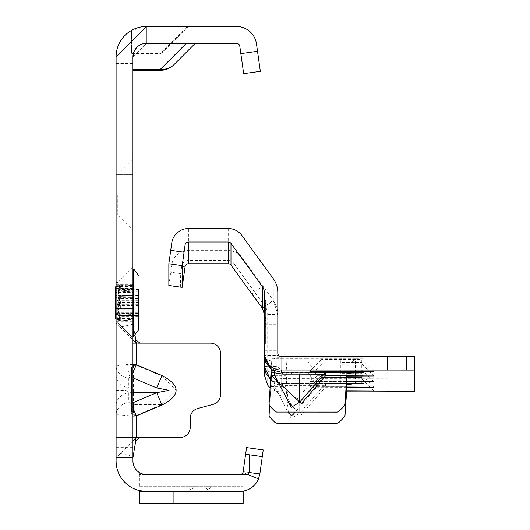 <?xml version="1.0" encoding="UTF-8"?>
<svg xmlns="http://www.w3.org/2000/svg" width="530" height="530" viewBox="0 0 530 530"><rect width="100%" height="100%" fill="white"/><g stroke="black" fill="none" stroke-linecap="round" stroke-linejoin="round"><path stroke-width="0.4" stroke-dasharray="2.65 1.99" d="M132.951 405.086A0.676 0.497 0 0 1 133.421 404.609L133.421 366.488A0.676 0.497 180 0 1 132.951 366.011L132.951 457.688L116.103 457.688L132.951 457.688L132.951 437.475L180.107 437.475A10.103 10.103 0 0 0 190.217 427.372L190.217 418.283A10.103 10.103 0 0 1 197.703 408.517L213.04 404.41A10.103 10.103 0 0 0 220.533 394.651L220.533 353.258A10.103 10.103 0 0 0 210.43 343.155L137.714 343.155M132.951 389.947L132.951 390.312L132.951 389.947L131.599 390.312L132.951 390.676M133.421 366.488L134.978 364.932L136.117 365.183L136.316 364.706L134.892 364.454L132.951 366.011L132.951 343.155L116.103 343.155L116.103 414.619L132.951 416.083M136.117 365.183L161.769 376.022L176.159 390.318L161.769 404.609L161.968 405.086L161.968 375.545L136.316 364.706L136.316 343.155L116.103 343.155L116.103 302.729L116.103 343.155M132.951 364.554L127.776 364.454L116.103 366.011A17.517 12.978 180 0 0 128.386 378.4L129.943 376.843L131.082 377.095L132.951 372.676M116.103 405.086A17.517 12.978 0 0 1 128.386 392.697L126.219 390.318L128.386 387.933L128.386 378.4M116.103 375.545A17.517 12.978 0 0 0 128.386 387.933L132.951 387.933M133.62 310.282L133.62 284.762L133.62 310.282A0.676 0.583 180 0 0 132.951 309.699L116.103 309.699L116.103 307.771L118.488 302.729L116.103 296.899L132.951 296.899L132.951 338.1L132.951 267.358L132.951 313.522L119.654 314.197L119.316 320.756L115.772 318.735L115.772 313.786L119.316 315.105A0.676 0.451 -0 0 0 119.654 315.165L119.654 314.197L116.421 312.998L115.772 313.786A0.676 0.457 180 0 1 115.434 313.396L115.434 318.113A0.676 0.636 0 0 0 116.103 318.749A0.676 0.47 -70.9 0 1 116.037 318.762M117.793 302.729L117.793 322.942L117.793 302.729M132.951 194.934L132.951 159.563L132.951 194.934M117.793 194.934L117.793 215.147L117.793 194.934M194.669 486.659L187.931 486.659L194.669 486.659L191.297 490.025L187.931 486.659M211.51 486.659L204.772 486.659L211.51 486.659L208.144 490.025L204.772 486.659M116.103 174.721L132.951 174.721L116.103 174.721L116.103 215.147L116.103 174.721L116.103 215.147L116.103 174.721L116.103 194.934L116.103 174.721L116.103 194.934L116.103 174.721L117.793 174.721L132.951 159.563M142.543 43.91L146.426 43.341L132.951 56.816L132.951 70.291L132.951 56.816A13.475 13.475 0 0 1 146.426 43.341A13.475 13.475 0 0 0 132.951 56.816L116.103 56.816L116.103 63.54L116.103 56.816L132.951 56.816L132.951 461.054A13.475 13.475 0 0 0 146.426 474.529A13.475 13.475 0 0 1 139.423 472.568A13.475 13.475 0 0 0 146.426 474.529L239.838 474.529A3.365 3.365 0 0 0 243.177 471.627L259.852 473.972L262.297 456.602L245.615 454.256L246.556 447.585L263.231 449.924L262.297 456.602L245.615 454.256L262.297 456.602M133.156 324.174L120.303 327.136L116.103 322.942L132.951 322.942L132.951 457.688L116.103 457.688L132.951 440.847M132.951 338.1L117.793 322.942L132.951 338.1L117.793 322.942L132.951 338.1L117.793 322.942L116.103 322.942L132.951 322.942L132.951 343.155L132.951 322.942L116.103 322.942L116.103 457.688L116.103 437.475L132.951 437.475L116.103 437.475L116.103 457.688M132.951 403.29L132.951 366.74L132.951 403.29L131.599 403.29L131.599 411.432L132.951 411.432L131.599 411.432L131.599 413.897L132.951 413.897L131.599 413.897L131.599 366.74L132.951 366.74L131.599 366.74L131.599 403.29M133.421 414.142A0.676 0.497 0 0 0 132.951 414.619L136.316 415.924L133.421 414.142L133.421 404.609L161.769 404.609L136.117 415.447M132.951 407.954L131.082 403.535L128.386 402.237A17.517 12.978 0 0 0 116.103 414.619L116.103 437.475M136.316 343.155L139.96 343.155M131.506 53.325L131.506 30.422L131.506 53.451L160.504 53.451A2.021 2.021 0 0 0 161.935 52.854A2.021 2.021 0 0 1 160.504 53.451A2.021 2.021 0 0 0 161.935 52.854L188.289 26.5L171.448 43.341L146.426 43.341L195.265 43.341L171.448 43.341L161.935 52.854A2.021 1.795 -135 0 1 160.504 53.325L187.328 26.5L188.289 26.5L146.426 26.5L131.506 30.422A30.316 30.316 0 0 1 146.426 26.5A30.316 30.316 0 0 0 116.103 56.816L116.103 461.054A30.316 30.316 0 0 0 146.426 491.37L239.838 491.37A20.213 20.213 0 0 0 258.501 478.915L259.852 473.972M133.878 51.907L134.037 51.509M136.541 47.66L139.867 45.043M260.336 71.318L257.527 51.297L240.845 53.643L239.805 46.242A3.365 3.365 0 0 0 236.473 43.341L146.426 43.341L147.784 43.341L146.426 43.341L146.426 26.5L147.784 26.5L146.426 26.5L146.426 43.341L132.951 56.816M187.328 26.5L146.426 26.5L116.103 56.816M257.527 51.297L256.487 43.897A20.213 20.213 0 0 0 236.473 26.5L146.426 26.5M146.426 491.37L243.177 491.098L146.426 491.37L139.423 490.555L139.423 491.35L146.426 491.37M246.642 474.529L139.423 474.529L139.423 486.659L139.423 472.568L139.423 474.529L243.177 474.529L243.177 471.614L245.615 454.256M242.952 472.455L243.177 471.627A3.365 3.365 0 0 1 239.838 474.529L173.111 474.529L173.111 486.659L243.177 486.659L173.111 486.659L173.111 474.529L243.177 474.529L243.177 486.659L243.177 471.634A3.365 3.365 0 0 1 239.838 474.529L239.838 474.529A3.365 3.365 0 0 0 242.952 472.455L258.501 478.915M116.103 302.729L116.103 282.517L116.103 302.729M116.103 215.147L132.951 215.147L116.103 215.147L117.793 215.147L132.951 230.305M173.111 491.37L173.111 503.5L243.177 503.5L243.177 491.098L240.805 491.35L243.177 491.35L243.177 503.5L243.177 491.35M240.845 53.643L243.661 73.657M139.423 486.659L243.177 486.659L139.423 486.659M243.177 503.5L139.423 503.5L139.423 491.35M195.265 43.341L173.84 64.766A18.861 18.861 0 0 1 160.504 70.291L132.951 70.291M133.62 326.983L135.104 335.861M120.303 327.136L132.951 339.783M120.303 453.494L133.156 456.456M132.951 375.545A0.676 0.497 0 0 0 133.421 376.022L161.769 376.022L161.968 375.545M115.434 310.09L115.434 313.396A0.676 0.484 0 0 1 116.103 312.905L116.103 309.699A0.676 0.583 0 0 1 115.434 309.116L115.434 307.983A0.676 0.583 0 0 0 116.103 308.566L132.951 308.566A0.676 0.583 180 0 1 133.62 309.149M116.037 286.697A0.676 0.47 -109.1 0 1 116.11 286.71A0.676 0.636 180 0 0 115.434 287.353L115.434 295.369M118.13 314.8L118.13 290.221L118.13 314.8A1.014 0.861 0 0 0 119.137 315.661L119.137 312.356L138.337 312.356L138.337 316.046L119.137 316.046A1.014 0.888 180 0 1 118.13 315.158M133.62 336.418L133.62 269.048M133.957 336.418L133.957 269.048M118.13 290.308A1.014 0.888 0 0 1 119.137 289.42L138.337 289.42L138.337 291.897L119.137 291.897L119.137 298.681L138.337 298.681L138.337 302.729L138.337 289.214L138.337 316.238L138.337 288.823L138.337 289.221L119.137 289.214L119.137 291.897A1.014 0.397 0 0 1 118.13 291.5M118.13 314.403A1.014 0.875 180 0 0 119.137 315.277L138.337 315.277L138.337 313.422L138.337 316.635L138.337 289.214M115.434 297.959L116.103 297.482M133.62 292.984A0.676 0.517 180 0 0 132.951 292.467L132.951 295.767L116.103 295.767A0.676 0.583 180 0 0 115.434 296.349L115.434 297.482A0.676 0.583 180 0 1 116.103 296.899L116.103 292.553L119.654 291.261L119.654 284.617L120.674 284.617L120.674 290.294L119.654 290.294A0.676 0.451 180 0 0 119.316 290.354L115.772 291.679L116.103 292.553A0.676 0.484 180 0 1 115.434 292.07A0.676 0.457 0 0 1 115.772 291.679L115.772 286.723L119.323 284.69L119.654 285.16L116.103 287.134L116.103 288.671L116.103 287.267L132.951 287.267L132.951 288.399L116.103 288.399A0.676 0.583 180 0 0 115.434 288.982M115.434 298.191A0.676 0.503 180 0 1 116.103 297.688A0.676 0.371 126.1 0 0 115.772 298.026L115.434 298.191L115.434 307.267L115.772 307.433L115.772 298.026L115.772 307.433A0.676 0.371 53.9 0 0 116.103 307.771A0.676 0.503 0 0 1 115.434 307.267M116.083 307.738L120.674 308.407L120.674 297.058L119.654 297.058L119.654 308.871L116.289 308.221L132.951 308.473L119.654 308.831L116.103 308.149L115.434 307.506M116.103 312.356L117.561 319.093L116.103 318.749L116.103 318.192L132.951 318.192L132.951 319.093L132.951 310.09L116.103 310.09L116.103 312.356L132.951 312.356M115.434 287.85A0.676 0.583 180 0 1 116.103 287.267L116.103 286.71L117.561 286.366L116.103 293.103L132.951 293.103L132.951 287.267M138.337 315.277L138.337 311.448M138.337 291.897L138.337 293.103L119.137 293.103L119.137 289.738L119.137 290.188L138.337 290.188M120.674 308.831L120.966 308.4L132.891 308.043L132.891 297.416L120.966 297.058L120.966 308.4L120.674 308.871L119.654 308.871A0.676 0.676 0 0 1 119.522 308.864L119.316 297.085L119.654 296.588L132.951 296.992L116.421 297.27L119.522 296.601L119.316 297.085L116.083 297.727M115.434 317.609A0.676 0.583 0 0 0 116.103 318.192L116.103 318.921M132.951 314.489L133.62 313.866L132.951 313.522L132.891 319.802L120.966 320.829L120.966 315.158L132.891 314.489L132.831 313.522M132.951 290.977L132.951 291.944L133.62 291.593L132.951 290.977L120.966 290.301L120.966 284.63L132.891 285.663L132.951 292.467L116.421 292.467L116.083 291.553M118.13 298.039L118.13 293.521L118.13 298.039L118.799 298.039L118.799 300.43L118.13 300.43M118.13 307.195L118.13 302.676L118.13 307.195L118.799 307.195L118.799 309.586L118.13 309.586M115.772 291.487L115.772 286.783M115.772 318.676L115.772 313.972M115.778 286.71L116.103 287.134L115.434 287.28M116.103 286.544L116.421 287.002L132.951 287.002L132.951 286.207L119.654 285.16L119.654 284.603L120.966 284.617L120.674 285.16M116.083 286.531L119.323 284.69A0.676 0.676 0 0 1 119.654 284.603A0.676 0.656 180 0 0 119.316 284.709L119.654 291.261L132.831 291.944M115.434 318.185L116.103 318.325L115.778 318.755M116.083 318.927L119.323 320.769A0.676 0.676 0 0 0 119.654 320.855L119.654 320.299L119.316 320.756A0.676 0.656 -0 0 0 119.654 320.842L119.654 315.165L120.674 315.165L120.674 320.842L119.654 320.842L120.674 320.855L120.674 320.299L132.951 319.259L132.951 318.457L116.421 318.457L119.654 320.299L120.674 320.299M133.62 312.481A0.676 0.517 180 0 1 132.951 312.998L116.421 312.998L116.083 313.906M118.799 309.586L118.799 311.653L118.13 311.653M118.799 311.653L118.799 307.195M118.799 304.916L118.13 304.916M118.799 302.842L118.13 302.842M118.799 306.128L118.13 306.128M118.799 302.676L118.13 302.676M118.799 304.743L118.13 304.743M118.799 307.135L118.13 307.135M118.799 309.407L118.13 309.407M118.799 311.481L118.13 311.481M118.799 308.202L118.13 308.202M118.799 300.43L118.799 302.498L118.13 302.498M118.799 302.498L118.799 298.039M118.799 295.76L118.13 295.76M118.799 293.686L118.13 293.686M118.799 296.972L118.13 296.972M118.799 293.521L118.13 293.521M118.799 295.588L118.13 295.588M118.799 297.979L118.13 297.979M118.799 300.252L118.13 300.252M118.799 302.325L118.13 302.325M118.799 299.046L118.13 299.046M355.186 383.455L325.579 383.455A3.365 1.868 89.8 0 0 325.572 383.455L301.385 383.521A3.365 1.868 89.8 0 0 301.371 383.521L281.172 383.521A3.365 1.868 90.2 0 1 281.178 383.521A3.365 1.868 90.2 0 1 282.854 385.423L323.896 385.35L325.579 386.807L325.579 383.455L354.888 383.455M301.385 414.751L299.695 413.294L299.695 385.423A3.365 1.868 89.8 0 1 301.371 383.521L325.572 383.455A3.365 3.365 0 0 0 325.572 383.455A3.365 1.868 89.8 0 0 323.896 385.35L299.695 413.294L291.275 418.481L274.686 386.483L271.373 386.761L301.385 414.751L325.579 386.807L346.759 386.807M288.327 412.121L285.909 386.748L286.982 369.98L306.592 369.98L317.159 386.748L295.183 412.121M292.957 358.79L286.995 358.83L285.909 375.743L287.956 399.024L291.275 404.589L292.957 403.688L317.159 375.743L306.479 358.83L292.957 358.79L292.957 403.688M346.501 391.027L309.805 390.888L346.521 390.749M373.809 390.888L362.017 379.096L321.597 379.096L362.017 379.096L362.017 377.413L321.597 377.413L362.017 377.413M341.804 375.452L362.017 375.366L341.804 375.452M346.733 387.291L309.805 387.158L346.746 387.019M341.804 369.854L362.017 369.768L341.804 369.854M346.395 381.693L309.805 381.56L346.415 381.421M341.804 364.256L362.017 364.17L341.804 364.256M346.739 376.095L309.805 375.962L346.759 375.823M373.809 371.292L362.017 359.506L321.597 359.506L362.017 359.506L362.017 357.823L321.597 357.823L362.017 357.823M309.805 390.888L321.597 379.096L321.597 377.413M341.804 373.597L362.017 373.683L341.804 373.597M341.804 367.999L362.017 368.085L341.804 367.999M341.804 362.401L362.017 362.487L341.804 362.401M309.805 371.292L321.597 359.506L321.597 357.823M264.324 339.246L264.324 305.485L264.324 339.246L265.676 339.246L265.676 322.008L264.324 322.008M264.324 361.997L264.324 350.774L264.324 366.363L264.324 361.997L277.799 361.997L277.799 350.774L277.799 366.363L277.799 339.949L277.799 355.438L281.172 358.81L271.857 358.81L270.823 375.743L285.909 375.743M264.324 353.172L264.324 339.949L264.324 355.438L277.799 355.438L277.799 353.172M264.324 343.857L264.324 300.225L264.324 343.857L265.676 344.016L265.676 300.225L265.676 343.857M262.396 308.248L273.294 300.331L277.799 314.197L277.799 324.234L277.799 314.343L273.294 300.49L262.926 286.14L273.294 300.331L273.294 278.72M270.088 387.721A16.841 16.841 -0 0 0 281.172 391.882L346.454 391.882M349.171 372.563L281.172 372.557L281.172 359.082L278.065 357.015L265.643 362.242M264.324 366.363L277.799 366.363L278.065 367.668L281.172 369.721L281.172 383.197L346.309 383.183M277.799 361.997L277.799 366.627L281.172 369.993L271.857 370L269.107 414.937M281.172 391.882L281.172 383.521L272.811 381.236A3.365 3.312 120.9 0 1 272.87 381.269L272.87 381.269A3.365 3.312 120.9 0 1 274.454 383.866L282.854 385.423M271.227 380.229L270.578 379.725M317.159 375.743L346.759 375.743L347.077 365.965L355.484 358.83L363.905 358.863L281.172 359.082L281.172 369.721L363.905 369.94L355.186 369.98L347.077 377.002L346.872 383.183M168.845 285.518L171.753 264.894A16.841 16.841 180 0 1 180.915 252.167L235.764 252.167A16.841 16.841 180 0 1 241.879 257.341L273.294 300.583A23.578 23.578 180 0 1 277.799 314.442L277.799 375.035A3.365 3.365 -0 0 0 281.172 378.407L414.566 378.188L414.566 356.604M271.857 370L286.995 369.98L271.857 369.98L269.651 405.927M269.101 404.046A3.365 3.365 180 0 1 269.107 403.873L270.823 375.743M271.227 369.039L271.857 358.81M277.799 375.035L277.799 366.627L264.324 366.627M306.479 369.98L355.484 369.98L355.484 383.455M273.294 300.583L263.112 307.89L254.062 296.899M267.703 385.151L267.703 314.442A13.482 13.482 180 0 0 265.126 306.519L233.71 263.277L230.981 265.132M265.676 339.246L265.676 305.485L265.676 318.682L264.324 318.643L265.676 318.643L265.676 322.008M264.324 305.485L265.676 305.485L264.324 305.485M264.324 310.461L264.324 339.087L264.324 310.461L265.676 310.461L265.676 308.712L264.324 308.712M265.676 310.461L265.676 318.537L264.324 318.497L265.676 318.497L265.676 321.862L264.324 321.862M265.676 321.862L265.676 335.715L264.324 335.662L265.676 335.662L265.676 339.028L264.324 339.028M265.676 308.712L265.676 339.087L264.324 339.087L265.676 339.028M264.324 305.34L265.676 305.34L264.324 305.34M277.799 292.58L277.799 314.197L264.324 314.197L264.324 374.909M264.324 314.197L264.324 292.58M267.703 314.442L277.799 314.442M265.126 306.519L263.105 307.89L264.974 314.343L264.324 320.822M180.366 287.134L180.717 273.639L181.75 266.298A6.744 6.744 180 0 1 188.428 260.495L228.251 260.495A6.744 6.744 180 0 1 233.71 263.277M278.065 357.015L277.799 355.709L264.324 355.709M235.764 252.167L228.251 250.312L188.428 250.312L180.915 252.167M278.065 367.668L265.643 372.895M270.591 379.467L281.172 383.197L281.172 372.557L271.214 369.297M414.566 391.663L414.566 378.188M309.805 375.962L321.597 364.17L321.597 362.487M309.805 381.56L321.597 369.768L321.597 368.085M309.805 387.158L321.597 375.366L321.597 373.683M306.479 358.83L355.484 358.83L355.484 372.298M347.077 365.965L347.077 373.729M347.077 377.002L347.077 383.183M273.003 381.348A3.365 3.312 120.2 0 1 273.063 381.381L273.063 381.381A3.365 3.312 120.2 0 1 274.686 383.998L274.686 386.483L274.454 383.866L271.141 384.144L272.811 381.236L271.227 380.209A16.841 16.841 -0 0 0 272.811 381.236A3.365 3.365 0 0 1 272.87 381.269L281.178 383.521L291.275 383.534L291.275 385.211M134.892 364.454L134.978 364.932M132.951 390.318L133.341 390.318M127.776 364.454A17.517 7.4 90 0 0 129.943 376.843M116.103 390.318L126.219 390.318M132.951 392.697L128.386 392.697L128.386 402.237M161.968 405.086L136.316 415.924L136.316 437.475M116.103 447.585L132.951 447.585M116.103 433.792L132.951 433.792M116.103 424.026L132.951 424.026M116.103 419.919L132.951 419.919M116.103 410.16L132.951 410.16M116.103 333.052L132.951 333.052M131.082 377.095L132.951 377.883M132.951 402.747L131.082 403.535M131.599 402.648L132.951 402.648M120.913 308.831L132.851 308.513L132.891 308.043L132.831 308.473M132.951 319.259L132.951 319.815L132.831 319.265M132.951 297.423L132.851 296.952L132.951 297.423M120.913 291.268L120.966 290.301L120.674 291.261M120.674 314.197L120.966 315.158L120.913 314.191M118.13 299.556A1.014 0.875 0 0 1 119.137 298.681L119.137 315.661L138.337 315.661M138.337 306.784L119.137 306.784A1.014 0.875 0 0 1 118.13 305.903M118.13 302.378L119.137 302.352L119.137 293.103L118.13 293.103M138.337 303.114L119.137 303.114L119.137 302.352L138.337 302.352M138.337 313.568L119.137 313.568A1.014 0.397 0 0 0 118.13 313.965M118.13 300.689A1.014 0.875 0 0 1 119.137 299.814L138.337 299.814M118.13 291.063A1.014 0.875 0 0 1 119.137 290.188L119.137 292.043L119.137 289.214L118.13 290.221M138.337 291.321L119.137 291.321A1.014 0.875 0 0 0 118.13 292.196M118.13 304.776A1.014 0.875 0 0 0 119.137 305.651L138.337 305.651M118.13 312.356L119.137 312.356L119.137 303.114L118.13 303.087M138.337 310.09L118.13 310.09M138.337 295.369L118.13 295.369M138.337 314.144L119.137 314.144A1.014 0.875 180 0 1 118.13 313.27M138.337 300.722L119.137 300.722A1.014 1 0 0 0 118.13 301.722M138.337 304.743L119.137 304.743A1.014 1 0 0 1 118.13 303.736M138.337 315.575L119.137 315.575A1.014 0.61 0 0 1 118.13 314.972M138.337 289.797L119.137 289.797A1.014 0.861 0 0 0 118.13 290.659M138.337 289.883L119.137 289.883A1.014 0.61 180 0 0 118.13 290.493M115.434 316.476A0.676 0.583 0 0 0 116.103 317.059L132.951 317.059L132.951 318.192M116.103 293.103L116.103 295.369L132.951 295.369L132.951 293.103M133.62 295.183A0.676 0.583 180 0 1 132.951 295.767L132.951 296.899A0.676 0.583 180 0 0 133.62 296.31M133.62 318.576L132.951 318.457L132.951 317.059A0.676 0.583 180 0 1 133.62 317.642M133.62 287.816A0.676 0.583 -0 0 1 132.951 288.399L132.951 287.002L133.62 286.882M132.951 310.09L132.951 308.195A0.676 0.636 0 0 1 133.62 308.824M133.62 308.745L132.951 308.069L116.103 308.069L116.103 310.09M133.62 296.634A0.676 0.636 0 0 1 132.951 297.27L132.951 295.369M116.103 295.369L116.103 297.39L132.951 297.39L133.62 296.714M120.966 297.058L120.674 296.588L120.966 297.058M132.951 319.815L120.966 320.842L120.913 320.292M132.951 286.207L132.951 285.65M132.831 286.2L132.891 285.644L120.966 284.617L120.913 285.173M120.674 296.628L119.654 296.588A0.676 0.676 0 0 0 119.522 296.601L115.997 297.29M120.913 296.634L132.831 296.992M118.799 306.83L118.13 306.83M118.799 306.473L118.13 306.473M118.799 307.817L118.13 307.817M118.799 297.674L118.13 297.674M118.799 297.317L118.13 297.317M118.799 298.662L118.13 298.662M287.956 410.028L287.956 370.006M265.676 337.557L264.324 337.557M264.324 353.04L277.799 353.04M264.324 339.982L277.799 339.982M270.996 384.058A20.213 20.213 0 0 0 271.141 384.144L271.373 386.761M271.857 358.83L286.995 358.83M281.172 356.538L281.172 358.81M281.172 369.993L281.172 378.407M317.159 386.748L346.09 386.748M270.823 386.748L285.909 386.748M363.885 383.415L363.885 369.94M180.717 273.639L170.72 272.228M241.879 257.341L241.879 235.472M265.676 323.492L264.324 323.492M265.676 320.438L264.324 320.438M265.676 340.81L264.324 340.81M265.676 326.54L264.324 326.54M265.676 317.377L264.324 317.377M265.676 300.377L264.324 300.377M265.676 303.438L264.324 303.438M264.324 350.8L277.799 350.8M264.324 341.916L277.799 341.916M264.324 350.82L277.799 350.82M265.676 308.771L264.324 308.771M265.676 305.399L264.324 305.399M265.676 310.474L264.324 310.474M265.676 334.052L264.324 334.052M265.676 335.715L264.324 335.715L265.676 335.715M265.676 334.039L264.324 334.039M265.676 323.598L264.324 323.598M265.676 321.909L264.324 321.909M265.676 318.537L264.324 318.537L265.676 318.537M265.676 316.86L264.324 316.86M265.676 308.857L264.324 308.857M265.676 308.917L264.324 308.917M265.676 305.545L264.324 305.545M265.676 310.62L264.324 310.62L265.676 310.606M265.676 337.57L264.324 337.57M265.676 323.744L264.324 323.744M265.676 322.055L264.324 322.055M265.676 318.682L264.324 318.682L265.676 318.682M265.676 317.006L264.324 317.006M228.251 228.529L228.251 250.312M188.428 250.312L188.428 228.529M171.753 264.894L171.753 243.031M361.771 383.263L361.771 369.788M340.366 383.183L340.366 369.708M361.771 372.312L361.771 359.015M340.366 372.57L340.366 359.095M363.885 372.338L363.885 358.863M372.988 391.842L372.988 378.374M353.934 391.882L353.934 378.407M181.75 266.298L185.096 266.643M188.428 260.495L188.428 263.741M228.251 260.495L228.251 263.741M287.956 399.024L287.956 358.797M292.957 412.121L292.957 370.019M116.103 321.26L132.951 321.26M116.103 282.517L117.793 282.517L116.103 282.517L117.793 282.517L116.103 282.517L117.793 282.517L132.951 267.358M116.103 284.206L132.951 284.206M116.103 63.54L132.951 63.54M147.784 26.5L147.784 43.341M115.884 318.749L132.951 319.093M115.884 286.717L132.951 286.366M118.13 314.714L119.137 315.728L138.337 315.728M118.13 290.745L119.137 289.738L138.337 289.738M138.337 316.251L119.137 316.251L118.13 315.237M138.337 313.422L119.137 313.422L118.13 312.409M138.337 292.043L119.137 292.043L118.13 293.05M115.434 316.118L116.103 316.788L132.951 316.788L133.62 317.463M133.62 288.002L132.951 288.671L116.103 288.671L115.434 289.347M373.809 387.158L362.017 375.366L362.017 373.683M373.809 381.56L362.017 369.768L362.017 368.085M373.809 375.962L362.017 364.17L362.017 362.487M264.324 339.949L277.799 339.949M252.028 294.057L262.926 286.14M355.186 369.98L306.592 369.98M363.905 383.415L363.905 369.94M264.324 324.234L277.799 324.234M265.676 344.016L264.324 344.016M265.676 300.225L264.324 300.225M264.324 350.774L277.799 350.774M363.905 372.338L363.905 358.863M301.371 383.521L291.275 383.534"/><path stroke-width="0.79" d="M132.951 372.676L136.316 364.706L132.951 364.554M132.951 377.883L156.734 387.933L169.037 390.318L156.734 392.697L161.968 405.086C180.823 395.241 180.823 385.396 161.968 375.545L136.316 364.706L136.316 343.155L132.951 343.155M132.951 56.816L132.951 461.054A13.475 13.475 0 0 0 146.426 474.529L239.838 474.529A3.365 3.365 0 0 0 243.177 471.627L245.615 454.256L249.656 454.819L249.69 472.548L259.852 473.972L258.501 478.915A20.213 20.213 0 0 1 239.838 491.37L146.426 491.37A30.316 30.316 0 0 1 116.103 461.054L116.103 56.816L146.426 26.5L236.473 26.5A20.213 20.213 0 0 1 256.487 43.897L260.336 71.318L243.661 73.657L239.805 46.242A3.365 3.365 0 0 0 236.473 43.341L146.426 43.341A13.475 13.475 0 0 0 132.951 56.816L133.878 51.907M132.951 416.083L136.316 415.924L132.951 407.954M132.951 437.475L139.96 437.475L135.759 440.847L135.329 438.462L137.714 437.475L180.107 437.475A10.103 10.103 0 0 0 190.217 427.372L190.217 418.283A10.103 10.103 0 0 1 197.703 408.517L213.04 404.41A10.103 10.103 0 0 0 220.533 394.651L220.533 353.258A10.103 10.103 0 0 0 210.43 343.155L137.714 343.155L135.329 342.168L136.316 343.155M134.037 51.509L136.541 47.66M139.867 45.043L142.543 43.91M243.177 471.627A3.365 3.365 0 0 1 239.838 474.529L247.603 474.39L249.69 472.548M139.423 490.555L145.24 491.35L139.423 491.35L139.423 490.555M245.615 454.256L246.556 447.585L263.231 449.924L262.297 456.602L249.656 454.819M262.297 456.602L259.852 473.972M247.603 474.39L258.501 478.915M240.805 491.35L243.177 491.098L240.805 491.35M173.111 491.37L173.111 503.5L243.177 503.5L243.177 491.35M116.103 56.816A30.316 30.316 0 0 1 146.426 26.5M243.661 73.657L260.336 71.318M243.177 503.5L139.423 503.5L139.423 491.35M195.265 43.341L173.84 64.766A18.861 16.774 -135 0 1 160.504 69.152L186.315 43.341M132.951 69.152L160.504 69.152L160.504 70.291A18.861 18.861 0 0 0 173.84 64.766A18.861 18.861 0 0 1 160.504 70.291L132.951 70.291M132.951 322.942L133.62 326.983M135.104 335.861L135.759 339.783L139.96 343.155M132.951 339.783L135.329 342.168L135.759 339.783M132.951 440.847L135.329 438.462M132.951 457.688L135.759 440.847M132.951 387.933L156.734 387.933L161.968 375.545M115.434 298.065L115.434 296.349M115.904 308.122A0.676 0.649 0 0 1 115.434 307.506L115.434 297.959A0.676 0.649 180 0 1 115.904 297.337M132.951 296.992L133.62 295.899L132.951 297.423M133.957 336.418L133.957 269.048L133.62 269.048L133.62 336.418L138.337 330.104L138.337 316.046M138.337 289.42L138.337 330.104M138.337 293.103L138.337 298.681M138.337 311.448L138.337 312.356M116.103 295.369L115.434 295.369L115.434 287.353A0.676 0.656 0 0 1 115.772 286.783A0.676 0.47 -109.1 0 1 115.884 286.717L115.884 286.717A0.676 0.47 -109.1 0 1 116.037 286.697M115.434 297.482L115.434 298.191M115.434 307.267L115.434 307.983M115.434 309.116L115.434 307.4M116.037 318.762A0.676 0.47 -70.9 0 1 115.772 318.676A0.676 0.656 180 0 1 115.434 318.113L115.434 310.09L116.103 310.09M116.103 308.149L116.103 307.744M116.103 297.721L115.772 307.678L115.434 307.506A0.676 0.676 0 0 0 115.997 308.168L116.289 308.221M115.434 318.166A0.676 0.676 0 0 0 115.778 318.755L115.772 318.735A0.676 0.656 0 0 1 115.434 318.166L115.434 318.185M115.772 286.723L115.778 286.71A0.676 0.676 0 0 0 115.434 287.293L115.434 287.293A0.676 0.656 180 0 1 115.772 286.723L116.103 286.525M132.951 319.259L133.62 320.703L132.951 319.802M132.951 308.043L133.62 309.566L132.951 308.473M132.951 285.663L133.62 284.762L132.951 286.207M115.772 291.487L116.103 291.752L115.434 291.891A0.676 0.464 0 0 1 115.772 291.487L115.772 286.783M115.772 313.972A0.676 0.464 180 0 1 115.434 313.575L116.103 313.707L115.772 318.676M115.434 318.113A0.676 0.676 0 0 0 115.884 318.749L116.103 318.822M116.103 297.31L115.434 297.959A0.676 0.676 0 0 1 115.997 297.29L116.289 297.244M269.651 405.927L269.107 414.877A3.365 3.365 0 0 0 270.088 417.468L270.088 417.521A3.365 3.365 180 0 1 269.101 415.142L269.101 415.142M282.854 374.154A3.365 1.868 89.8 0 0 281.172 372.232L301.385 372.232A3.365 1.868 -89.8 0 0 299.695 374.154L282.854 374.154L274.686 372.842A3.365 3.312 117.8 0 0 273.003 370.185L281.172 372.232L281.172 370.013A16.841 16.841 180 0 1 264.324 353.172L264.324 355.438L271.227 369.039L269.107 403.814A3.365 3.365 0 0 0 270.088 406.404L274.765 411.081A3.365 3.365 0 0 0 277.144 412.068L336.815 412.068A3.365 3.365 0 0 0 339.2 411.081L344.05 406.232A3.365 3.365 0 0 0 345.03 404.052L345.03 404.112A3.365 3.365 180 0 1 344.05 406.291L344.05 406.232M295.183 412.121L292.957 414.692L291.275 415.593L288.327 412.121M301.385 372.232L325.579 372.298L325.579 375.684L301.385 403.628L271.373 375.637L274.686 375.333L291.275 407.358L299.695 402.164L299.695 374.154L323.896 374.22L325.579 375.684L346.759 375.684L347.077 373.729L355.484 372.298L363.905 372.338L349.171 372.563M346.521 390.749L373.809 390.888L346.501 391.027M346.746 387.019L373.809 387.158L346.733 387.291M346.415 381.421L373.809 381.56L346.395 381.693M346.759 375.823L373.809 375.962L346.739 376.095M373.809 371.298L309.805 371.292L373.809 371.298M230.981 265.132L230.981 243.396A3.365 3.365 -0 0 0 228.251 242.005L188.428 242.005A3.365 3.365 -0 0 0 185.096 244.906L182.188 265.643L182.188 287.32L185.096 266.643A3.365 3.365 180 0 1 188.428 263.741L228.251 263.741A3.365 3.365 180 0 1 230.981 265.132L262.396 308.248L264.324 314.197M346.454 391.882L414.566 391.663L414.566 370.079L281.172 370.013M346.309 383.183L363.905 383.415L355.186 383.455L347.077 384.859L345.03 415.175A3.365 3.365 180 0 1 344.05 417.355L339.2 422.205A3.365 3.365 180 0 1 336.815 423.185L277.144 423.185A3.365 3.365 180 0 1 274.765 422.205L270.088 417.521M270.578 379.725L264.324 366.627L264.324 292.58A10.103 10.103 -0 0 0 262.396 286.637L262.396 308.248M270.088 387.721A16.841 16.841 -0 0 1 267.703 385.151L264.324 374.909L264.324 366.627M414.566 370.079L414.566 356.604L281.172 356.538A3.365 3.365 180 0 1 277.799 353.172L277.799 292.58A23.578 23.578 -0 0 0 273.294 278.72L241.879 235.472A16.841 16.841 -0 0 0 228.251 228.529L188.428 228.529A16.841 16.841 -0 0 0 171.753 243.031L168.845 263.768L168.845 285.518L180.366 287.134L168.845 285.518M346.872 383.183L346.759 386.807M344.05 417.355L339.2 422.205M344.05 417.296A3.365 3.365 0 0 0 345.03 415.116L346.759 386.748L346.09 386.748M274.765 422.205L270.088 417.468M274.765 422.145A3.365 3.365 0 0 0 277.144 423.132L277.144 423.185M336.815 423.185L277.144 423.132M336.815 423.132A3.365 3.365 0 0 0 339.2 422.145M345.03 404.112L346.766 375.671L345.03 404.052M271.227 369.059A16.841 16.841 180 0 0 272.811 370.079L271.141 373.021L274.454 372.716L274.686 375.333L274.454 372.716A3.365 3.312 118.6 0 0 272.811 370.079L273.003 370.185M270.088 406.404L274.765 411.081M270.088 406.457A3.365 3.365 180 0 1 269.101 404.046M339.2 411.081L344.05 406.291M339.2 411.134A3.365 3.365 180 0 1 336.815 412.121L336.815 412.068M277.144 412.068L336.815 412.121M277.144 412.121A3.365 3.365 180 0 1 274.765 411.134M230.981 243.396L262.396 286.637M182.188 287.32L180.366 287.134M264.331 355.709L265.742 362.202M264.324 366.363L265.643 372.895L270.591 379.467M271.214 369.297L265.643 362.242M347.077 383.183L347.077 384.859M301.385 403.628L299.695 402.164L323.896 374.22A3.365 1.868 -89.8 0 1 325.579 372.298L355.484 372.298M132.951 402.747L156.734 392.697L132.951 392.697M161.968 405.086L136.316 415.924L136.316 437.475M240.845 53.643L257.527 51.297M132.951 318.192A0.676 0.583 -0 0 1 133.62 318.775M132.951 312.356L133.62 312.356M132.951 310.09L133.62 310.09M132.951 295.369L133.62 295.369M132.951 293.103L133.62 293.103M132.951 287.267A0.676 0.583 0 0 0 133.62 286.684M115.434 293.103L116.103 293.103M116.103 312.356L115.434 312.356M291.275 372.219L291.275 373.915M354.888 383.455L355.484 383.455M271.373 375.637L271.141 373.021A20.213 20.213 180 0 1 270.996 372.934M228.251 242.005L228.251 263.741M188.428 263.741L188.428 242.005M185.096 244.906L185.096 266.643M182.188 265.643L168.845 263.768M184.062 252.24L170.72 250.365M387.622 370.013L387.622 356.538M406.676 370.046L406.676 356.571M292.957 414.692L292.957 412.121M133.957 269.048L138.337 275.355M132.951 319.093L133.62 319.769M132.951 286.366L133.62 285.69M132.951 319.815L133.62 320.703M132.951 285.65L133.62 284.762M132.951 296.952L133.62 295.899M132.951 308.513L133.62 309.566M116.103 286.644L115.884 286.717A0.676 0.676 0 0 0 115.434 287.353"/></g></svg>
